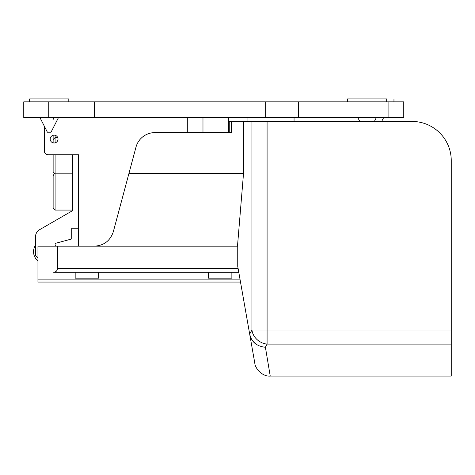 <?xml version="1.0" encoding="UTF-8"?>
<svg xmlns="http://www.w3.org/2000/svg" width="475" height="475" viewBox="0 0 475 475"><rect width="100%" height="100%" fill="white"/><g stroke="black" fill="none" stroke-linecap="round" stroke-linejoin="round"><path stroke-width="0.71" d="M374.383 121.446L376.378 117.527M386.668 101.858L386.668 98.919L347.492 98.919L347.492 101.858M58.508 117.527L51.021 132.216L47.405 132.216L39.918 117.527L44.318 126.16L44.318 150.824A3.919 3.919 0 0 0 48.236 154.743L53.129 154.743L53.129 171.879L55.088 173.838L55.088 154.743M68.804 98.919L68.804 101.858L68.804 98.919L29.628 98.919L29.628 101.858M228.439 117.527L228.439 132.608L229.253 132.608L229.253 121.446L251.952 121.446L251.952 330.042A15.669 13.686 28.7 0 0 267.087 344.114L451.25 344.114L451.25 160.621A39.176 39.176 0 0 0 412.074 121.446L381.668 121.446L383.663 117.527M393.959 98.919L393.959 101.858M37.953 260.876A11.75 11.75 0 0 1 35.5 245.207L35.5 236.805A8.229 8.229 0 0 1 39.615 229.68L41.705 228.469M65.972 240.516L55.088 243.432L55.088 245.207A11.75 11.75 0 0 1 55.676 246.181M72.717 173.838L55.088 173.838C54.684 173.292 54.031 173.945 53.129 175.797L53.129 208.121L55.088 210.075L55.088 173.838C54.684 173.292 54.031 173.945 53.129 175.797L53.129 180.405M53.129 135.28L53.129 142.868L53.129 139.561L55.088 137.602L55.088 135.28M53.129 208.121L55.088 210.075L72.717 210.075M39.615 229.68L72.717 210.567L72.717 154.743M78.595 228.196L71.737 228.196L71.737 238.967L55.088 243.432L55.088 246.181M37.953 258.067L35.5 255.621L35.5 245.207M388.081 117.527L403.75 117.527L403.75 101.858L388.081 101.858L388.081 117.527L23.75 117.527L23.75 101.858L23.75 117.527M94.418 246.181C103.978 245.587 110.283 240.748 113.335 231.663L128.939 173.434L243.521 173.434L237.482 246.181L37.953 246.181L37.953 282.061L240.51 282.061M412.074 121.446L251.952 121.446M294.061 117.527L294.061 121.446L359.783 121.446L357.788 117.527M128.939 173.434L135.987 147.125A19.588 19.588 0 0 1 154.909 132.608L231.349 132.608L231.349 121.446M249.791 334.721L254.802 363.132C254.933 368.125 262.295 376.817 270.233 376.081L265.406 347.255C256.981 346.418 251.78 342.238 249.791 334.721L237.743 266.392L237.743 243.022M238.783 272.27L53.622 272.27C55.997 272.033 57.303 270.726 57.54 268.351L57.54 246.181M53.622 272.27L82.222 272.27M75.169 272.27L75.169 278.142L98.675 278.142L98.675 272.27L215.418 272.27M224.812 272.27L227.953 272.27M231.871 272.27L231.871 278.142L208.365 278.142L208.365 272.27M91.616 272.27L94.757 272.27M243.521 121.446L243.521 173.434M451.25 344.114L451.25 376.081L270.233 376.081M257.034 344.797L252.486 340.771M251.477 339.257L249.808 334.822M265.406 347.255L267.087 344.114L267.087 121.446M187.304 117.527L187.304 132.608M202.979 117.527L202.979 132.608M78.595 246.181L78.595 154.743L48.236 154.743M58.027 139.074A3.919 3.919 0 0 1 52.155 142.464A3.919 3.919 0 0 1 52.155 135.678A3.919 3.919 0 0 1 58.027 139.074M44.318 126.16L44.318 150.824M388.081 101.858L298.567 101.858L298.567 117.527M298.567 101.858L23.75 101.858M48.753 101.858L48.753 117.527M94.264 101.858L94.264 117.527M265.668 101.858L265.668 117.527M55.088 142.868L55.088 137.602L53.129 139.561M240.124 279.894L37.953 279.894M238.088 268.351L57.54 268.351M451.25 330.042L251.952 330.042L249.672 334.038M55.088 117.527C54.613 117.028 53.96 117.681 53.129 119.486M57.742 137.602L55.088 137.602M247.047 117.527L247.047 121.446"/></g></svg>

